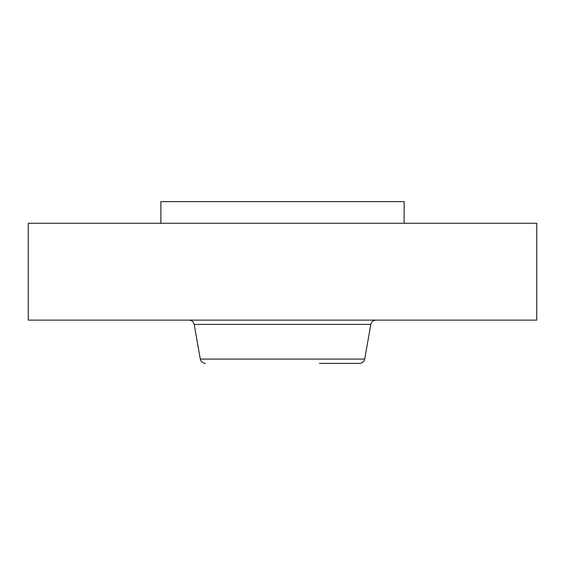 <?xml version="1.0" encoding="UTF-8"?>
<svg xmlns="http://www.w3.org/2000/svg" width="565" height="565" viewBox="0 0 565 565"><rect width="100%" height="100%" fill="white"/><g stroke="black" fill="none" stroke-linecap="round" stroke-linejoin="round"><path stroke-width="0.85" d="M160.87 223.26L160.87 201.641L404.13 201.641L404.13 223.26M28.25 223.26L536.75 223.26L536.75 320.122L28.25 320.122L28.25 223.26M319.465 363.359L359.594 363.359C362.334 363.161 364.037 361.734 364.707 359.072L370.817 324.409C371.488 321.746 373.19 320.313 375.93 320.122M364.707 359.072L200.293 359.072L194.183 324.409L370.817 324.409M194.183 324.409C193.513 321.746 191.81 320.313 189.07 320.122M200.293 359.072C200.963 361.734 202.666 363.161 205.406 363.359"/></g></svg>
